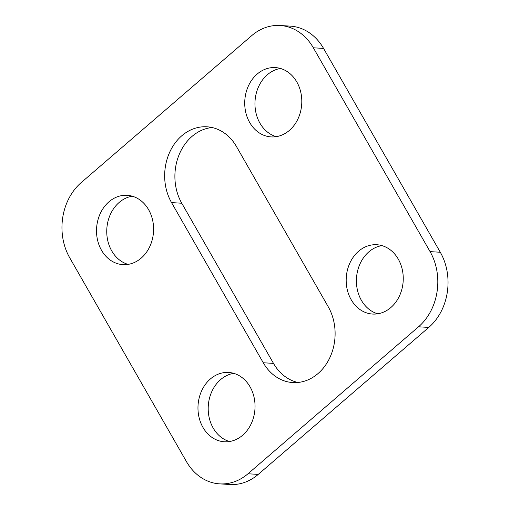 <?xml version="1.0" encoding="UTF-8"?>
<svg xmlns="http://www.w3.org/2000/svg" width="510" height="510" viewBox="0 0 510 510"><rect width="100%" height="100%" fill="white"/><g stroke="black" fill="none" stroke-linecap="round" stroke-linejoin="round"><path stroke-width="0.76" d="M236.506 146.612L328.23 306.765A47.895 39.327 -86.5 0 1 329.855 357.644A47.895 39.327 -86.5 0 1 292.791 382.564A47.895 39.327 -86.5 0 1 263.262 362.757L171.538 202.597A47.895 39.327 -86.5 0 1 169.919 151.725A47.895 39.327 -86.5 0 1 206.977 126.799A47.895 39.327 -86.5 0 1 236.506 146.612M101.503 250.27A34.725 28.515 93.5 0 1 100.33 213.384A34.725 28.515 93.5 0 1 127.2 195.317A34.725 28.515 93.5 0 1 153.516 231.731A34.725 28.515 93.5 0 1 122.91 264.633A34.725 28.515 93.5 0 1 101.503 250.27M242.626 435.266A34.725 28.515 93.5 0 1 224.362 441.775A34.725 28.515 93.5 0 1 198.046 405.354A34.725 28.515 93.5 0 1 228.652 372.459A34.725 28.515 93.5 0 1 254.069 397.296A34.725 28.515 93.5 0 1 242.626 435.266M398.265 259.099A34.725 28.515 93.5 0 1 399.445 295.985A34.725 28.515 93.5 0 1 372.574 314.052A34.725 28.515 93.5 0 1 346.258 277.631A34.725 28.515 93.5 0 1 376.858 244.736A34.725 28.515 93.5 0 1 398.265 259.099M257.142 74.103A34.725 28.515 93.5 0 1 275.406 67.594A34.725 28.515 93.5 0 1 301.722 104.008A34.725 28.515 93.5 0 1 271.122 136.909A34.725 28.515 93.5 0 1 245.699 112.073A34.725 28.515 93.5 0 1 257.142 74.103M313.331 47.787L430.07 251.621L440.302 252.259L323.563 48.418L313.331 47.787A53.881 44.249 -86.5 0 0 280.111 25.5A53.881 44.249 -86.5 0 0 251.768 35.598L81.23 182.574A53.881 44.249 -86.5 0 0 69.698 257.741L186.437 461.582A53.881 44.249 -86.5 0 0 219.657 483.869A53.881 44.249 -86.5 0 0 248 473.764L258.232 474.402L428.77 327.426L418.538 326.795L248 473.764M418.538 326.795A53.881 44.249 -86.5 0 0 430.07 251.621M212.071 127.525A47.895 39.327 -86.5 0 0 178.94 155.148A47.895 39.327 -86.5 0 0 181.77 203.235L273.494 363.388A47.895 39.327 -86.5 0 0 297.929 382.474M128.061 264.384A34.725 28.515 93.5 0 1 111.735 250.901A34.725 28.515 93.5 0 1 119.161 202.457A34.725 28.515 93.5 0 1 132.281 196.197M229.513 441.526A34.725 28.515 93.5 0 1 208.615 414.528A34.725 28.515 93.5 0 1 220.613 379.599A34.725 28.515 93.5 0 1 233.733 373.339M377.719 313.803A34.725 28.515 93.5 0 1 356.828 286.805A34.725 28.515 93.5 0 1 368.826 251.876A34.725 28.515 93.5 0 1 381.939 245.616M276.267 136.661A34.725 28.515 93.5 0 1 255.376 109.663A34.725 28.515 93.5 0 1 267.374 74.734A34.725 28.515 93.5 0 1 280.487 68.474M280.111 25.5L290.343 26.131A53.881 44.249 93.5 0 1 323.563 48.418M440.302 252.259A53.881 44.249 93.5 0 1 428.77 327.426M258.232 474.402A53.881 44.249 93.5 0 1 229.889 484.5L219.657 483.869M181.77 203.235L171.538 202.597M273.494 363.388L263.262 362.757"/></g></svg>
